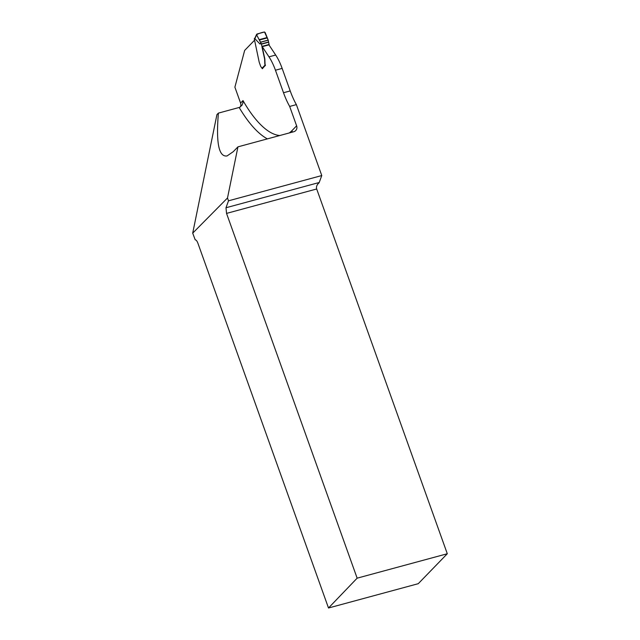 <?xml version="1.0" encoding="UTF-8"?>
<svg xmlns="http://www.w3.org/2000/svg" width="640" height="640" viewBox="0 0 640 640"><rect width="100%" height="100%" fill="white"/><g stroke="black" fill="none" stroke-linecap="round" stroke-linejoin="round"><path stroke-width="0.96" d="M289.208 132.976A104.776 38.312 -105.2 0 0 291.96 130.632L296.616 125.824A5.08 4.616 -135.9 0 1 295.704 130.592A5.08 4.616 -135.9 0 1 293.736 131.744L237.944 146.856L227.496 197.992L228.504 200.816L225.992 207.752L319.208 182.504A5.08 1.856 -105.2 0 0 319.144 182.712L317.712 184.192M227.496 197.992L192.704 233.144L195.208 239.832C196.136 239.856 197.04 240.992 197.904 243.232L328.504 608L357.144 578.168L226.544 213.4L225.992 207.752M240.32 106.976A5.08 4.616 44.1 0 0 240.584 103.08L243.008 100.584L242.88 103.096L241.984 105.288L239.528 107.376L218.392 113.12L216.92 114.632L192.704 233.144M237.944 146.856L233.28 151.664L227.08 155.936C218.824 157.248 215.928 142.968 218.392 113.12M296.616 125.824L289.672 106.44L296.376 104.624L321.768 175.552L228.504 200.816M254.432 40.344L244.656 50.424L234.888 87.168L240.584 103.08M289.672 106.44A41.248 15.08 74.8 0 1 283.512 92.744L275.448 70.224L282.152 68.408L290.216 90.928A41.248 15.08 -105.2 0 0 296.376 104.624M262.36 68.672L265.392 65.32A2.536 0.928 -105.2 0 1 265.016 63.44L264.84 59.12A3.176 1.16 -105.2 0 0 264.72 58.424L262.304 47.344A1.272 0.464 -105.2 0 1 262.24 46.672L268.976 56.848A31.728 11.6 74.8 0 1 275.448 70.224M328.504 608L418.256 583.688L447.296 553.744L357.144 578.168M447.296 553.744L316.688 188.984C316.12 187.12 316.688 185.264 318.376 183.416L319.144 182.712M321.768 175.552L319.208 182.504M262.24 46.672L268.936 44.856L275.68 55.032A31.728 11.6 74.8 0 1 282.152 68.408M256.968 34.032L256.608 34.856L256.968 34.032L264.4 32.016L265.152 32.544L268.192 40.088L269.152 44.8A1.272 0.464 -105.2 0 0 269.168 45.216M261.984 68.272L265.08 65.08A2.536 0.928 74.8 0 1 264.8 63.496L264.624 59.176A3.176 1.16 -105.2 0 0 264.504 58.48L262.088 47.408A1.272 0.464 74.8 0 1 262.024 46.736L261.24 43.384L259.984 44.016L254.792 38.592L254.336 39.064L259.128 61.856A3.176 1.16 74.8 0 0 259.232 62.28L260.472 65.816A2.376 0.872 74.8 0 0 261.376 67.296A1.584 0.584 -105.2 0 1 261.984 68.272A0.632 0.576 44.1 0 0 262.488 68.712M265.08 65.08L265.256 65.352A0.632 0.576 44.1 0 0 265.448 65.48M255 37.904L254.464 38.456A0.632 0.576 44.1 0 0 254.328 38.736L254.336 39.064M255.352 37.6L254.792 38.592L255.352 37.6M267.16 37.52L259.168 39.68L256.608 34.856L254.816 38.8M259.168 39.68L260.864 43.04L259.984 44.016M260.488 42.176L268.192 40.088L264.52 32C261.504 32.512 258.856 33.416 256.568 34.728L260.488 42.176L268.192 40.088M267.384 138.88A109.856 40.168 74.8 0 1 239.168 107.488M243.008 100.584A104.776 38.312 -105.2 0 0 279.816 135.52M316.688 188.984L226.544 213.4M283.512 92.744L290.216 90.928M292.256 132.144A5.08 4.616 44.1 0 0 291.96 130.632M268.976 56.848L275.68 55.032M268.568 42.008L261.44 43.936M268.624 42.216L261.496 44.152M269.112 44.464L261.992 46.4M269.152 44.8L262.024 46.736M267.376 37.896L259.408 40.056M268.224 40.192L260.528 42.272M256.616 34.344L254.904 38.112"/></g></svg>
